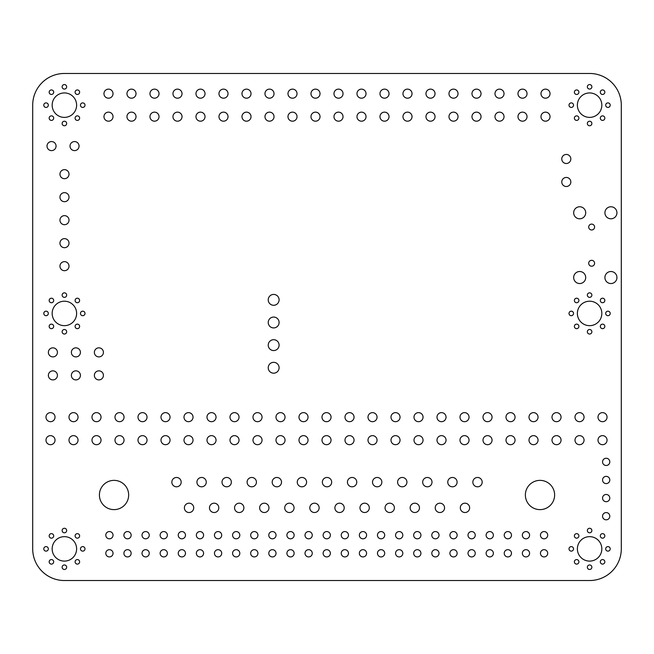 <?xml version="1.0" encoding="UTF-8"?>
<svg xmlns="http://www.w3.org/2000/svg" width="654" height="654" viewBox="0 0 654 654"><rect width="100%" height="100%" fill="white"/><g stroke="black" fill="none" stroke-linecap="round" stroke-linejoin="round"><path stroke-width="0.98" d="M621.3 105.163L621.3 548.837A31.694 31.694 0 0 1 589.606 580.531L64.394 580.531A31.694 31.694 0 0 1 32.7 548.837L32.7 105.163A31.694 31.694 0 0 1 64.394 73.469L589.606 73.469A31.694 31.694 0 0 1 621.3 105.163M604.836 561.843A2.264 2.264 0 0 0 601.443 559.881A2.264 2.264 0 0 0 601.443 563.805A2.264 2.264 0 0 0 604.836 561.843M591.87 567.214A2.264 2.264 0 0 0 588.477 565.252A2.264 2.264 0 0 0 588.477 569.176A2.264 2.264 0 0 0 591.87 567.214M610.207 548.878A2.264 2.264 0 0 0 606.814 546.916A2.264 2.264 0 0 0 606.814 550.832A2.264 2.264 0 0 0 610.207 548.878M601.827 548.878A12.222 12.222 0 0 0 583.491 538.291A12.222 12.222 0 0 0 583.491 559.464A12.222 12.222 0 0 0 601.827 548.878M578.904 561.843A2.264 2.264 0 0 0 575.512 559.881A2.264 2.264 0 0 0 575.512 563.805A2.264 2.264 0 0 0 578.904 561.843M573.533 548.878A2.264 2.264 0 0 0 570.141 546.916A2.264 2.264 0 0 0 570.141 550.832A2.264 2.264 0 0 0 573.533 548.878M604.836 535.912A2.264 2.264 0 0 0 601.443 533.95A2.264 2.264 0 0 0 601.443 537.866A2.264 2.264 0 0 0 604.836 535.912M591.87 530.541A2.264 2.264 0 0 0 588.477 528.579A2.264 2.264 0 0 0 588.477 532.495A2.264 2.264 0 0 0 591.87 530.541M609.798 516.202A3.622 3.622 0 0 0 604.37 513.063A3.622 3.622 0 0 0 604.37 519.341A3.622 3.622 0 0 0 609.798 516.202M578.904 535.912A2.264 2.264 0 0 0 575.512 533.95A2.264 2.264 0 0 0 575.512 537.866A2.264 2.264 0 0 0 578.904 535.912M547.7 553.292A3.622 3.622 0 0 0 542.264 550.161A3.622 3.622 0 0 0 542.264 556.431A3.622 3.622 0 0 0 547.7 553.292M529.585 553.292A3.622 3.622 0 0 0 524.156 550.161A3.622 3.622 0 0 0 524.156 556.431A3.622 3.622 0 0 0 529.585 553.292M511.477 553.292A3.622 3.622 0 0 0 506.041 550.161A3.622 3.622 0 0 0 506.041 556.431A3.622 3.622 0 0 0 511.477 553.292M493.369 553.292A3.622 3.622 0 0 0 487.933 550.161A3.622 3.622 0 0 0 487.933 556.431A3.622 3.622 0 0 0 493.369 553.292M547.7 535.185A3.622 3.622 0 0 0 542.264 532.045A3.622 3.622 0 0 0 542.264 538.324A3.622 3.622 0 0 0 547.7 535.185M529.585 535.185A3.622 3.622 0 0 0 524.156 532.045A3.622 3.622 0 0 0 524.156 538.324A3.622 3.622 0 0 0 529.585 535.185M511.477 535.185A3.622 3.622 0 0 0 506.041 532.045A3.622 3.622 0 0 0 506.041 538.324A3.622 3.622 0 0 0 511.477 535.185M493.369 535.185A3.622 3.622 0 0 0 487.933 532.045A3.622 3.622 0 0 0 487.933 538.324A3.622 3.622 0 0 0 493.369 535.185M609.798 498.095A3.622 3.622 0 0 0 604.37 494.955A3.622 3.622 0 0 0 604.37 501.226A3.622 3.622 0 0 0 609.798 498.095M609.798 479.979A3.622 3.622 0 0 0 604.37 476.848A3.622 3.622 0 0 0 604.37 483.118A3.622 3.622 0 0 0 609.798 479.979M609.798 461.871A3.622 3.622 0 0 0 604.37 458.732A3.622 3.622 0 0 0 604.37 465.01A3.622 3.622 0 0 0 609.798 461.871M554.625 494.996A14.625 14.625 0 0 0 532.683 482.333A14.625 14.625 0 0 0 532.683 507.659A14.625 14.625 0 0 0 554.625 494.996M482.178 482.137A4.66 4.66 0 0 0 475.18 478.099A4.66 4.66 0 0 0 475.18 486.175A4.66 4.66 0 0 0 482.178 482.137M475.254 553.292A3.622 3.622 0 0 0 469.825 550.161A3.622 3.622 0 0 0 469.825 556.431A3.622 3.622 0 0 0 475.254 553.292M457.146 553.292A3.622 3.622 0 0 0 451.71 550.161A3.622 3.622 0 0 0 451.71 556.431A3.622 3.622 0 0 0 457.146 553.292M439.03 553.292A3.622 3.622 0 0 0 433.602 550.161A3.622 3.622 0 0 0 433.602 556.431A3.622 3.622 0 0 0 439.03 553.292M420.923 553.292A3.622 3.622 0 0 0 415.486 550.161A3.622 3.622 0 0 0 415.486 556.431A3.622 3.622 0 0 0 420.923 553.292M475.254 535.185A3.622 3.622 0 0 0 469.825 532.045A3.622 3.622 0 0 0 469.825 538.324A3.622 3.622 0 0 0 475.254 535.185M457.146 535.185A3.622 3.622 0 0 0 451.71 532.045A3.622 3.622 0 0 0 451.71 538.324A3.622 3.622 0 0 0 457.146 535.185M439.03 535.185A3.622 3.622 0 0 0 433.602 532.045A3.622 3.622 0 0 0 433.602 538.324A3.622 3.622 0 0 0 439.03 535.185M420.923 535.185A3.622 3.622 0 0 0 415.486 532.045A3.622 3.622 0 0 0 415.486 538.324A3.622 3.622 0 0 0 420.923 535.185M402.815 553.292A3.622 3.622 0 0 0 397.379 550.161A3.622 3.622 0 0 0 397.379 556.431A3.622 3.622 0 0 0 402.815 553.292M384.699 553.292A3.622 3.622 0 0 0 379.271 550.161A3.622 3.622 0 0 0 379.271 556.431A3.622 3.622 0 0 0 384.699 553.292M366.592 553.292A3.622 3.622 0 0 0 361.155 550.161A3.622 3.622 0 0 0 361.155 556.431A3.622 3.622 0 0 0 366.592 553.292M348.476 553.292A3.622 3.622 0 0 0 343.048 550.161A3.622 3.622 0 0 0 343.048 556.431A3.622 3.622 0 0 0 348.476 553.292M402.815 535.185A3.622 3.622 0 0 0 397.379 532.045A3.622 3.622 0 0 0 397.379 538.324A3.622 3.622 0 0 0 402.815 535.185M384.699 535.185A3.622 3.622 0 0 0 379.271 532.045A3.622 3.622 0 0 0 379.271 538.324A3.622 3.622 0 0 0 384.699 535.185M366.592 535.185A3.622 3.622 0 0 0 361.155 532.045A3.622 3.622 0 0 0 361.155 538.324A3.622 3.622 0 0 0 366.592 535.185M348.476 535.185A3.622 3.622 0 0 0 343.048 532.045A3.622 3.622 0 0 0 343.048 538.324A3.622 3.622 0 0 0 348.476 535.185M469.637 507.856A4.66 4.66 0 0 0 462.64 503.817A4.66 4.66 0 0 0 462.64 511.894A4.66 4.66 0 0 0 469.637 507.856M444.556 507.856A4.66 4.66 0 0 0 437.559 503.817A4.66 4.66 0 0 0 437.559 511.894A4.66 4.66 0 0 0 444.556 507.856M457.097 482.137A4.66 4.66 0 0 0 450.099 478.099A4.66 4.66 0 0 0 450.099 486.175A4.66 4.66 0 0 0 457.097 482.137M419.467 507.856A4.66 4.66 0 0 0 412.478 503.817A4.66 4.66 0 0 0 412.478 511.894A4.66 4.66 0 0 0 419.467 507.856M432.008 482.137A4.66 4.66 0 0 0 425.018 478.099A4.66 4.66 0 0 0 425.018 486.175A4.66 4.66 0 0 0 432.008 482.137M406.927 482.137A4.66 4.66 0 0 0 399.929 478.099A4.66 4.66 0 0 0 399.929 486.175A4.66 4.66 0 0 0 406.927 482.137M394.387 507.856A4.66 4.66 0 0 0 387.389 503.817A4.66 4.66 0 0 0 387.389 511.894A4.66 4.66 0 0 0 394.387 507.856M381.846 482.137A4.66 4.66 0 0 0 374.848 478.099A4.66 4.66 0 0 0 374.848 486.175A4.66 4.66 0 0 0 381.846 482.137M369.306 507.856A4.66 4.66 0 0 0 362.308 503.817A4.66 4.66 0 0 0 362.308 511.894A4.66 4.66 0 0 0 369.306 507.856M344.217 507.856A4.66 4.66 0 0 0 337.227 503.817A4.66 4.66 0 0 0 337.227 511.894A4.66 4.66 0 0 0 344.217 507.856M356.765 482.137A4.66 4.66 0 0 0 349.767 478.099A4.66 4.66 0 0 0 349.767 486.175A4.66 4.66 0 0 0 356.765 482.137M607.051 440.158A4.529 4.529 0 0 0 600.258 436.243A4.529 4.529 0 0 0 600.258 444.082A4.529 4.529 0 0 0 607.051 440.158M584.055 440.158A4.529 4.529 0 0 0 577.261 436.243A4.529 4.529 0 0 0 577.261 444.082A4.529 4.529 0 0 0 584.055 440.158M561.05 440.158A4.529 4.529 0 0 0 554.257 436.243A4.529 4.529 0 0 0 554.257 444.082A4.529 4.529 0 0 0 561.05 440.158M607.051 417.162A4.529 4.529 0 0 0 600.258 413.238A4.529 4.529 0 0 0 600.258 421.078A4.529 4.529 0 0 0 607.051 417.162M584.055 417.162A4.529 4.529 0 0 0 577.261 413.238A4.529 4.529 0 0 0 577.261 421.078A4.529 4.529 0 0 0 584.055 417.162M561.05 417.162A4.529 4.529 0 0 0 554.257 413.238A4.529 4.529 0 0 0 554.257 421.078A4.529 4.529 0 0 0 561.05 417.162M538.046 440.158A4.529 4.529 0 0 0 531.261 436.243A4.529 4.529 0 0 0 531.261 444.082A4.529 4.529 0 0 0 538.046 440.158M515.05 440.158A4.529 4.529 0 0 0 508.256 436.243A4.529 4.529 0 0 0 508.256 444.082A4.529 4.529 0 0 0 515.05 440.158M492.045 440.158A4.529 4.529 0 0 0 485.26 436.243A4.529 4.529 0 0 0 485.26 444.082A4.529 4.529 0 0 0 492.045 440.158M538.046 417.162A4.529 4.529 0 0 0 531.261 413.238A4.529 4.529 0 0 0 531.261 421.078A4.529 4.529 0 0 0 538.046 417.162M515.05 417.162A4.529 4.529 0 0 0 508.256 413.238A4.529 4.529 0 0 0 508.256 421.078A4.529 4.529 0 0 0 515.05 417.162M492.045 417.162A4.529 4.529 0 0 0 485.26 413.238A4.529 4.529 0 0 0 485.26 421.078A4.529 4.529 0 0 0 492.045 417.162M591.87 331.774A2.264 2.264 0 0 0 588.477 329.812A2.264 2.264 0 0 0 588.477 333.736A2.264 2.264 0 0 0 591.87 331.774M469.049 440.158A4.529 4.529 0 0 0 462.255 436.243A4.529 4.529 0 0 0 462.255 444.082A4.529 4.529 0 0 0 469.049 440.158M446.044 440.158A4.529 4.529 0 0 0 439.259 436.243A4.529 4.529 0 0 0 439.259 444.082A4.529 4.529 0 0 0 446.044 440.158M423.048 440.158A4.529 4.529 0 0 0 416.255 436.243A4.529 4.529 0 0 0 416.255 444.082A4.529 4.529 0 0 0 423.048 440.158M469.049 417.162A4.529 4.529 0 0 0 462.255 413.238A4.529 4.529 0 0 0 462.255 421.078A4.529 4.529 0 0 0 469.049 417.162M446.044 417.162A4.529 4.529 0 0 0 439.259 413.238A4.529 4.529 0 0 0 439.259 421.078A4.529 4.529 0 0 0 446.044 417.162M423.048 417.162A4.529 4.529 0 0 0 416.255 413.238A4.529 4.529 0 0 0 416.255 421.078A4.529 4.529 0 0 0 423.048 417.162M400.044 440.158A4.529 4.529 0 0 0 393.25 436.243A4.529 4.529 0 0 0 393.25 444.082A4.529 4.529 0 0 0 400.044 440.158M377.047 440.158A4.529 4.529 0 0 0 370.254 436.243A4.529 4.529 0 0 0 370.254 444.082A4.529 4.529 0 0 0 377.047 440.158M354.043 440.158A4.529 4.529 0 0 0 347.249 436.243A4.529 4.529 0 0 0 347.249 444.082A4.529 4.529 0 0 0 354.043 440.158M400.044 417.162A4.529 4.529 0 0 0 393.25 413.238A4.529 4.529 0 0 0 393.25 421.078A4.529 4.529 0 0 0 400.044 417.162M377.047 417.162A4.529 4.529 0 0 0 370.254 413.238A4.529 4.529 0 0 0 370.254 421.078A4.529 4.529 0 0 0 377.047 417.162M354.043 417.162A4.529 4.529 0 0 0 347.249 413.238A4.529 4.529 0 0 0 347.249 421.078A4.529 4.529 0 0 0 354.043 417.162M330.368 553.292A3.622 3.622 0 0 0 324.932 550.161A3.622 3.622 0 0 0 324.932 556.431A3.622 3.622 0 0 0 330.368 553.292M312.26 553.292A3.622 3.622 0 0 0 306.824 550.161A3.622 3.622 0 0 0 306.824 556.431A3.622 3.622 0 0 0 312.26 553.292M294.145 553.292A3.622 3.622 0 0 0 288.716 550.161A3.622 3.622 0 0 0 288.716 556.431A3.622 3.622 0 0 0 294.145 553.292M276.037 553.292A3.622 3.622 0 0 0 270.601 550.161A3.622 3.622 0 0 0 270.601 556.431A3.622 3.622 0 0 0 276.037 553.292M330.368 535.185A3.622 3.622 0 0 0 324.932 532.045A3.622 3.622 0 0 0 324.932 538.324A3.622 3.622 0 0 0 330.368 535.185M312.26 535.185A3.622 3.622 0 0 0 306.824 532.045A3.622 3.622 0 0 0 306.824 538.324A3.622 3.622 0 0 0 312.26 535.185M294.145 535.185A3.622 3.622 0 0 0 288.716 532.045A3.622 3.622 0 0 0 288.716 538.324A3.622 3.622 0 0 0 294.145 535.185M276.037 535.185A3.622 3.622 0 0 0 270.601 532.045A3.622 3.622 0 0 0 270.601 538.324A3.622 3.622 0 0 0 276.037 535.185M257.929 553.292A3.622 3.622 0 0 0 252.493 550.161A3.622 3.622 0 0 0 252.493 556.431A3.622 3.622 0 0 0 257.929 553.292M239.814 553.292A3.622 3.622 0 0 0 234.385 550.161A3.622 3.622 0 0 0 234.385 556.431A3.622 3.622 0 0 0 239.814 553.292M221.706 553.292A3.622 3.622 0 0 0 216.27 550.161A3.622 3.622 0 0 0 216.27 556.431A3.622 3.622 0 0 0 221.706 553.292M203.59 553.292A3.622 3.622 0 0 0 198.162 550.161A3.622 3.622 0 0 0 198.162 556.431A3.622 3.622 0 0 0 203.59 553.292M257.929 535.185A3.622 3.622 0 0 0 252.493 532.045A3.622 3.622 0 0 0 252.493 538.324A3.622 3.622 0 0 0 257.929 535.185M239.814 535.185A3.622 3.622 0 0 0 234.385 532.045A3.622 3.622 0 0 0 234.385 538.324A3.622 3.622 0 0 0 239.814 535.185M221.706 535.185A3.622 3.622 0 0 0 216.27 532.045A3.622 3.622 0 0 0 216.27 538.324A3.622 3.622 0 0 0 221.706 535.185M203.59 535.185A3.622 3.622 0 0 0 198.162 532.045A3.622 3.622 0 0 0 198.162 538.324A3.622 3.622 0 0 0 203.59 535.185M319.136 507.856A4.66 4.66 0 0 0 312.138 503.817A4.66 4.66 0 0 0 312.138 511.894A4.66 4.66 0 0 0 319.136 507.856M331.676 482.137A4.66 4.66 0 0 0 324.686 478.099A4.66 4.66 0 0 0 324.686 486.175A4.66 4.66 0 0 0 331.676 482.137M306.595 482.137A4.66 4.66 0 0 0 299.597 478.099A4.66 4.66 0 0 0 299.597 486.175A4.66 4.66 0 0 0 306.595 482.137M294.055 507.856A4.66 4.66 0 0 0 287.057 503.817A4.66 4.66 0 0 0 287.057 511.894A4.66 4.66 0 0 0 294.055 507.856M268.966 507.856A4.66 4.66 0 0 0 261.976 503.817A4.66 4.66 0 0 0 261.976 511.894A4.66 4.66 0 0 0 268.966 507.856M281.514 482.137A4.66 4.66 0 0 0 274.517 478.099A4.66 4.66 0 0 0 274.517 486.175A4.66 4.66 0 0 0 281.514 482.137M243.885 507.856A4.66 4.66 0 0 0 236.887 503.817A4.66 4.66 0 0 0 236.887 511.894A4.66 4.66 0 0 0 243.885 507.856M256.425 482.137A4.66 4.66 0 0 0 249.436 478.099A4.66 4.66 0 0 0 249.436 486.175A4.66 4.66 0 0 0 256.425 482.137M231.344 482.137A4.66 4.66 0 0 0 224.347 478.099A4.66 4.66 0 0 0 224.347 486.175A4.66 4.66 0 0 0 231.344 482.137M218.804 507.856A4.66 4.66 0 0 0 211.806 503.817A4.66 4.66 0 0 0 211.806 511.894A4.66 4.66 0 0 0 218.804 507.856M193.723 507.856A4.66 4.66 0 0 0 186.725 503.817A4.66 4.66 0 0 0 186.725 511.894A4.66 4.66 0 0 0 193.723 507.856M206.263 482.137A4.66 4.66 0 0 0 199.266 478.099A4.66 4.66 0 0 0 199.266 486.175A4.66 4.66 0 0 0 206.263 482.137M185.483 553.292A3.622 3.622 0 0 0 180.046 550.161A3.622 3.622 0 0 0 180.046 556.431A3.622 3.622 0 0 0 185.483 553.292M167.375 553.292A3.622 3.622 0 0 0 161.939 550.161A3.622 3.622 0 0 0 161.939 556.431A3.622 3.622 0 0 0 167.375 553.292M149.259 553.292A3.622 3.622 0 0 0 143.831 550.161A3.622 3.622 0 0 0 143.831 556.431A3.622 3.622 0 0 0 149.259 553.292M131.152 553.292A3.622 3.622 0 0 0 125.715 550.161A3.622 3.622 0 0 0 125.715 556.431A3.622 3.622 0 0 0 131.152 553.292M185.483 535.185A3.622 3.622 0 0 0 180.046 532.045A3.622 3.622 0 0 0 180.046 538.324A3.622 3.622 0 0 0 185.483 535.185M167.375 535.185A3.622 3.622 0 0 0 161.939 532.045A3.622 3.622 0 0 0 161.939 538.324A3.622 3.622 0 0 0 167.375 535.185M149.259 535.185A3.622 3.622 0 0 0 143.831 532.045A3.622 3.622 0 0 0 143.831 538.324A3.622 3.622 0 0 0 149.259 535.185M131.152 535.185A3.622 3.622 0 0 0 125.715 532.045A3.622 3.622 0 0 0 125.715 538.324A3.622 3.622 0 0 0 131.152 535.185M113.036 553.292A3.622 3.622 0 0 0 107.608 550.161A3.622 3.622 0 0 0 107.608 556.431A3.622 3.622 0 0 0 113.036 553.292M84.995 548.878A2.264 2.264 0 0 0 81.603 546.916A2.264 2.264 0 0 0 81.603 550.832A2.264 2.264 0 0 0 84.995 548.878M66.659 567.214A2.264 2.264 0 0 0 63.258 565.252A2.264 2.264 0 0 0 63.258 569.176A2.264 2.264 0 0 0 66.659 567.214M79.625 561.843A2.264 2.264 0 0 0 76.232 559.881A2.264 2.264 0 0 0 76.232 563.805A2.264 2.264 0 0 0 79.625 561.843M53.693 561.843A2.264 2.264 0 0 0 50.293 559.881A2.264 2.264 0 0 0 50.293 563.805A2.264 2.264 0 0 0 53.693 561.843M76.616 548.878A12.222 12.222 0 0 0 58.28 538.291A12.222 12.222 0 0 0 58.28 559.464A12.222 12.222 0 0 0 76.616 548.878M48.322 548.878A2.264 2.264 0 0 0 44.922 546.916A2.264 2.264 0 0 0 44.922 550.832A2.264 2.264 0 0 0 48.322 548.878M113.036 535.185A3.622 3.622 0 0 0 107.608 532.045A3.622 3.622 0 0 0 107.608 538.324A3.622 3.622 0 0 0 113.036 535.185M79.625 535.912A2.264 2.264 0 0 0 76.232 533.95A2.264 2.264 0 0 0 76.232 537.866A2.264 2.264 0 0 0 79.625 535.912M66.659 530.541A2.264 2.264 0 0 0 63.258 528.579A2.264 2.264 0 0 0 63.258 532.495A2.264 2.264 0 0 0 66.659 530.541M53.693 535.912A2.264 2.264 0 0 0 50.293 533.95A2.264 2.264 0 0 0 50.293 537.866A2.264 2.264 0 0 0 53.693 535.912M181.174 482.137A4.66 4.66 0 0 0 174.185 478.099A4.66 4.66 0 0 0 174.185 486.175A4.66 4.66 0 0 0 181.174 482.137M128.658 494.996A14.625 14.625 0 0 0 106.716 482.333A14.625 14.625 0 0 0 106.716 507.659A14.625 14.625 0 0 0 128.658 494.996M331.047 440.158A4.529 4.529 0 0 0 324.253 436.243A4.529 4.529 0 0 0 324.253 444.082A4.529 4.529 0 0 0 331.047 440.158M308.042 440.158A4.529 4.529 0 0 0 301.249 436.243A4.529 4.529 0 0 0 301.249 444.082A4.529 4.529 0 0 0 308.042 440.158M285.046 440.158A4.529 4.529 0 0 0 278.252 436.243A4.529 4.529 0 0 0 278.252 444.082A4.529 4.529 0 0 0 285.046 440.158M331.047 417.162A4.529 4.529 0 0 0 324.253 413.238A4.529 4.529 0 0 0 324.253 421.078A4.529 4.529 0 0 0 331.047 417.162M308.042 417.162A4.529 4.529 0 0 0 301.249 413.238A4.529 4.529 0 0 0 301.249 421.078A4.529 4.529 0 0 0 308.042 417.162M285.046 417.162A4.529 4.529 0 0 0 278.252 413.238A4.529 4.529 0 0 0 278.252 421.078A4.529 4.529 0 0 0 285.046 417.162M262.041 440.158A4.529 4.529 0 0 0 255.248 436.243A4.529 4.529 0 0 0 255.248 444.082A4.529 4.529 0 0 0 262.041 440.158M239.037 440.158A4.529 4.529 0 0 0 232.252 436.243A4.529 4.529 0 0 0 232.252 444.082A4.529 4.529 0 0 0 239.037 440.158M216.041 440.158A4.529 4.529 0 0 0 209.247 436.243A4.529 4.529 0 0 0 209.247 444.082A4.529 4.529 0 0 0 216.041 440.158M193.036 440.158A4.529 4.529 0 0 0 186.251 436.243A4.529 4.529 0 0 0 186.251 444.082A4.529 4.529 0 0 0 193.036 440.158M262.041 417.162A4.529 4.529 0 0 0 255.248 413.238A4.529 4.529 0 0 0 255.248 421.078A4.529 4.529 0 0 0 262.041 417.162M239.037 417.162A4.529 4.529 0 0 0 232.252 413.238A4.529 4.529 0 0 0 232.252 421.078A4.529 4.529 0 0 0 239.037 417.162M216.041 417.162A4.529 4.529 0 0 0 209.247 413.238A4.529 4.529 0 0 0 209.247 421.078A4.529 4.529 0 0 0 216.041 417.162M193.036 417.162A4.529 4.529 0 0 0 186.251 413.238A4.529 4.529 0 0 0 186.251 421.078A4.529 4.529 0 0 0 193.036 417.162M279.094 367.769A5.436 5.436 0 0 0 270.944 363.06A5.436 5.436 0 0 0 270.944 372.469A5.436 5.436 0 0 0 279.094 367.769M279.094 345.132A5.436 5.436 0 0 0 270.944 340.423A5.436 5.436 0 0 0 270.944 349.833A5.436 5.436 0 0 0 279.094 345.132M170.04 440.158A4.529 4.529 0 0 0 163.247 436.243A4.529 4.529 0 0 0 163.247 444.082A4.529 4.529 0 0 0 170.04 440.158M147.036 440.158A4.529 4.529 0 0 0 140.25 436.243A4.529 4.529 0 0 0 140.25 444.082A4.529 4.529 0 0 0 147.036 440.158M124.039 440.158A4.529 4.529 0 0 0 117.246 436.243A4.529 4.529 0 0 0 117.246 444.082A4.529 4.529 0 0 0 124.039 440.158M170.04 417.162A4.529 4.529 0 0 0 163.247 413.238A4.529 4.529 0 0 0 163.247 421.078A4.529 4.529 0 0 0 170.04 417.162M147.036 417.162A4.529 4.529 0 0 0 140.25 413.238A4.529 4.529 0 0 0 140.25 421.078A4.529 4.529 0 0 0 147.036 417.162M124.039 417.162A4.529 4.529 0 0 0 117.246 413.238A4.529 4.529 0 0 0 117.246 421.078A4.529 4.529 0 0 0 124.039 417.162M101.035 440.158A4.529 4.529 0 0 0 94.241 436.243A4.529 4.529 0 0 0 94.241 444.082A4.529 4.529 0 0 0 101.035 440.158M78.039 440.158A4.529 4.529 0 0 0 71.245 436.243A4.529 4.529 0 0 0 71.245 444.082A4.529 4.529 0 0 0 78.039 440.158M55.034 440.158A4.529 4.529 0 0 0 48.241 436.243A4.529 4.529 0 0 0 48.241 444.082A4.529 4.529 0 0 0 55.034 440.158M101.035 417.162A4.529 4.529 0 0 0 94.241 413.238A4.529 4.529 0 0 0 94.241 421.078A4.529 4.529 0 0 0 101.035 417.162M78.039 417.162A4.529 4.529 0 0 0 71.245 413.238A4.529 4.529 0 0 0 71.245 421.078A4.529 4.529 0 0 0 78.039 417.162M55.034 417.162A4.529 4.529 0 0 0 48.241 413.238A4.529 4.529 0 0 0 48.241 421.078A4.529 4.529 0 0 0 55.034 417.162M103.422 375.371A4.529 4.529 0 0 0 96.629 371.456A4.529 4.529 0 0 0 96.629 379.295A4.529 4.529 0 0 0 103.422 375.371M80.426 375.371A4.529 4.529 0 0 0 73.632 371.456A4.529 4.529 0 0 0 73.632 379.295A4.529 4.529 0 0 0 80.426 375.371M57.421 375.371A4.529 4.529 0 0 0 50.628 371.456A4.529 4.529 0 0 0 50.628 379.295A4.529 4.529 0 0 0 57.421 375.371M103.422 352.375A4.529 4.529 0 0 0 96.629 348.451A4.529 4.529 0 0 0 96.629 356.291A4.529 4.529 0 0 0 103.422 352.375M80.426 352.375A4.529 4.529 0 0 0 73.632 348.451A4.529 4.529 0 0 0 73.632 356.291A4.529 4.529 0 0 0 80.426 352.375M57.421 352.375A4.529 4.529 0 0 0 50.628 348.451A4.529 4.529 0 0 0 50.628 356.291A4.529 4.529 0 0 0 57.421 352.375M66.659 331.774A2.264 2.264 0 0 0 63.258 329.812A2.264 2.264 0 0 0 63.258 333.736A2.264 2.264 0 0 0 66.659 331.774M604.836 326.403A2.264 2.264 0 0 0 601.443 324.441A2.264 2.264 0 0 0 601.443 328.365A2.264 2.264 0 0 0 604.836 326.403M610.207 313.438A2.264 2.264 0 0 0 606.814 311.476A2.264 2.264 0 0 0 606.814 315.392A2.264 2.264 0 0 0 610.207 313.438M601.827 313.438A12.222 12.222 0 0 0 583.491 302.851A12.222 12.222 0 0 0 583.491 324.024A12.222 12.222 0 0 0 601.827 313.438M604.836 300.472A2.264 2.264 0 0 0 601.443 298.51A2.264 2.264 0 0 0 601.443 302.426A2.264 2.264 0 0 0 604.836 300.472M578.904 326.403A2.264 2.264 0 0 0 575.512 324.441A2.264 2.264 0 0 0 575.512 328.365A2.264 2.264 0 0 0 578.904 326.403M573.533 313.438A2.264 2.264 0 0 0 570.141 311.476A2.264 2.264 0 0 0 570.141 315.392A2.264 2.264 0 0 0 573.533 313.438M578.904 300.472A2.264 2.264 0 0 0 575.512 298.51A2.264 2.264 0 0 0 575.512 302.426A2.264 2.264 0 0 0 578.904 300.472M591.87 295.101A2.264 2.264 0 0 0 588.477 293.139A2.264 2.264 0 0 0 588.477 297.055A2.264 2.264 0 0 0 591.87 295.101M616.943 277.533A6.017 6.017 0 0 0 607.926 272.317A6.017 6.017 0 0 0 607.926 282.741A6.017 6.017 0 0 0 616.943 277.533M585.706 277.533A6.017 6.017 0 0 0 576.681 272.317A6.017 6.017 0 0 0 576.681 282.741A6.017 6.017 0 0 0 585.706 277.533M594.584 263.268A2.943 2.943 0 0 0 590.17 260.717A2.943 2.943 0 0 0 590.17 265.818A2.943 2.943 0 0 0 594.584 263.268M594.584 227.044A2.943 2.943 0 0 0 590.17 224.502A2.943 2.943 0 0 0 590.17 229.595A2.943 2.943 0 0 0 594.584 227.044M616.943 212.787A6.017 6.017 0 0 0 607.926 207.571A6.017 6.017 0 0 0 607.926 217.995A6.017 6.017 0 0 0 616.943 212.787M585.706 212.787A6.017 6.017 0 0 0 576.681 207.571A6.017 6.017 0 0 0 576.681 217.995A6.017 6.017 0 0 0 585.706 212.787M570.828 181.975A4.529 4.529 0 0 0 564.034 178.06A4.529 4.529 0 0 0 564.034 185.9A4.529 4.529 0 0 0 570.828 181.975M570.828 158.979A4.529 4.529 0 0 0 564.034 155.055A4.529 4.529 0 0 0 564.034 162.895A4.529 4.529 0 0 0 570.828 158.979M604.836 118.129A2.264 2.264 0 0 0 601.443 116.167A2.264 2.264 0 0 0 601.443 120.091A2.264 2.264 0 0 0 604.836 118.129M591.87 123.5A2.264 2.264 0 0 0 588.477 121.538A2.264 2.264 0 0 0 588.477 125.462A2.264 2.264 0 0 0 591.87 123.5M578.904 118.129A2.264 2.264 0 0 0 575.512 116.167A2.264 2.264 0 0 0 575.512 120.091A2.264 2.264 0 0 0 578.904 118.129M550.03 116.665A4.529 4.529 0 0 0 543.245 112.741A4.529 4.529 0 0 0 543.245 120.581A4.529 4.529 0 0 0 550.03 116.665M610.207 105.163A2.264 2.264 0 0 0 606.814 103.201A2.264 2.264 0 0 0 606.814 107.125A2.264 2.264 0 0 0 610.207 105.163M601.827 105.163A12.222 12.222 0 0 0 583.491 94.577A12.222 12.222 0 0 0 583.491 115.75A12.222 12.222 0 0 0 601.827 105.163M604.836 92.198A2.264 2.264 0 0 0 601.443 90.236A2.264 2.264 0 0 0 601.443 94.151A2.264 2.264 0 0 0 604.836 92.198M591.87 86.827A2.264 2.264 0 0 0 588.477 84.865A2.264 2.264 0 0 0 588.477 88.78A2.264 2.264 0 0 0 591.87 86.827M573.533 105.163A2.264 2.264 0 0 0 570.141 103.201A2.264 2.264 0 0 0 570.141 107.125A2.264 2.264 0 0 0 573.533 105.163M578.904 92.198A2.264 2.264 0 0 0 575.512 90.236A2.264 2.264 0 0 0 575.512 94.151A2.264 2.264 0 0 0 578.904 92.198M550.03 93.661A4.529 4.529 0 0 0 543.245 89.737A4.529 4.529 0 0 0 543.245 97.585A4.529 4.529 0 0 0 550.03 93.661M527.034 116.665A4.529 4.529 0 0 0 520.241 112.741A4.529 4.529 0 0 0 520.241 120.581A4.529 4.529 0 0 0 527.034 116.665M504.03 116.665A4.529 4.529 0 0 0 497.244 112.741A4.529 4.529 0 0 0 497.244 120.581A4.529 4.529 0 0 0 504.03 116.665M481.033 116.665A4.529 4.529 0 0 0 474.24 112.741A4.529 4.529 0 0 0 474.24 120.581A4.529 4.529 0 0 0 481.033 116.665M527.034 93.661A4.529 4.529 0 0 0 520.241 89.737A4.529 4.529 0 0 0 520.241 97.585A4.529 4.529 0 0 0 527.034 93.661M504.03 93.661A4.529 4.529 0 0 0 497.244 89.737A4.529 4.529 0 0 0 497.244 97.585A4.529 4.529 0 0 0 504.03 93.661M481.033 93.661A4.529 4.529 0 0 0 474.24 89.737A4.529 4.529 0 0 0 474.24 97.585A4.529 4.529 0 0 0 481.033 93.661M458.029 116.665A4.529 4.529 0 0 0 451.244 112.741A4.529 4.529 0 0 0 451.244 120.581A4.529 4.529 0 0 0 458.029 116.665M435.033 116.665A4.529 4.529 0 0 0 428.239 112.741A4.529 4.529 0 0 0 428.239 120.581A4.529 4.529 0 0 0 435.033 116.665M412.028 116.665A4.529 4.529 0 0 0 405.235 112.741A4.529 4.529 0 0 0 405.235 120.581A4.529 4.529 0 0 0 412.028 116.665M458.029 93.661A4.529 4.529 0 0 0 451.244 89.737A4.529 4.529 0 0 0 451.244 97.585A4.529 4.529 0 0 0 458.029 93.661M435.033 93.661A4.529 4.529 0 0 0 428.239 89.737A4.529 4.529 0 0 0 428.239 97.585A4.529 4.529 0 0 0 435.033 93.661M412.028 93.661A4.529 4.529 0 0 0 405.235 89.737A4.529 4.529 0 0 0 405.235 97.585A4.529 4.529 0 0 0 412.028 93.661M389.032 116.665A4.529 4.529 0 0 0 382.238 112.741A4.529 4.529 0 0 0 382.238 120.581A4.529 4.529 0 0 0 389.032 116.665M366.027 116.665A4.529 4.529 0 0 0 359.234 112.741A4.529 4.529 0 0 0 359.234 120.581A4.529 4.529 0 0 0 366.027 116.665M343.031 116.665A4.529 4.529 0 0 0 336.238 112.741A4.529 4.529 0 0 0 336.238 120.581A4.529 4.529 0 0 0 343.031 116.665M389.032 93.661A4.529 4.529 0 0 0 382.238 89.737A4.529 4.529 0 0 0 382.238 97.585A4.529 4.529 0 0 0 389.032 93.661M366.027 93.661A4.529 4.529 0 0 0 359.234 89.737A4.529 4.529 0 0 0 359.234 97.585A4.529 4.529 0 0 0 366.027 93.661M343.031 93.661A4.529 4.529 0 0 0 336.238 89.737A4.529 4.529 0 0 0 336.238 97.585A4.529 4.529 0 0 0 343.031 93.661M279.094 322.487A5.436 5.436 0 0 0 270.944 317.787A5.436 5.436 0 0 0 270.944 327.196A5.436 5.436 0 0 0 279.094 322.487M279.094 299.851A5.436 5.436 0 0 0 270.944 295.15A5.436 5.436 0 0 0 270.944 304.56A5.436 5.436 0 0 0 279.094 299.851M84.995 313.438A2.264 2.264 0 0 0 81.603 311.476A2.264 2.264 0 0 0 81.603 315.392A2.264 2.264 0 0 0 84.995 313.438M79.625 326.403A2.264 2.264 0 0 0 76.232 324.441A2.264 2.264 0 0 0 76.232 328.365A2.264 2.264 0 0 0 79.625 326.403M76.616 313.438A12.222 12.222 0 0 0 58.28 302.851A12.222 12.222 0 0 0 58.28 324.024A12.222 12.222 0 0 0 76.616 313.438M53.693 326.403A2.264 2.264 0 0 0 50.293 324.441A2.264 2.264 0 0 0 50.293 328.365A2.264 2.264 0 0 0 53.693 326.403M48.322 313.438A2.264 2.264 0 0 0 44.922 311.476A2.264 2.264 0 0 0 44.922 315.392A2.264 2.264 0 0 0 48.322 313.438M79.625 300.472A2.264 2.264 0 0 0 76.232 298.51A2.264 2.264 0 0 0 76.232 302.426A2.264 2.264 0 0 0 79.625 300.472M53.693 300.472A2.264 2.264 0 0 0 50.293 298.51A2.264 2.264 0 0 0 50.293 302.426A2.264 2.264 0 0 0 53.693 300.472M66.659 295.101A2.264 2.264 0 0 0 63.258 293.139A2.264 2.264 0 0 0 63.258 297.055A2.264 2.264 0 0 0 66.659 295.101M69.013 266.17A4.529 4.529 0 0 0 62.22 262.246A4.529 4.529 0 0 0 62.22 270.086A4.529 4.529 0 0 0 69.013 266.17M69.013 243.165A4.529 4.529 0 0 0 62.22 239.241A4.529 4.529 0 0 0 62.22 247.089A4.529 4.529 0 0 0 69.013 243.165M69.013 220.161A4.529 4.529 0 0 0 62.22 216.245A4.529 4.529 0 0 0 62.22 224.085A4.529 4.529 0 0 0 69.013 220.161M320.027 116.665A4.529 4.529 0 0 0 313.233 112.741A4.529 4.529 0 0 0 313.233 120.581A4.529 4.529 0 0 0 320.027 116.665M297.03 116.665A4.529 4.529 0 0 0 290.237 112.741A4.529 4.529 0 0 0 290.237 120.581A4.529 4.529 0 0 0 297.03 116.665M274.026 116.665A4.529 4.529 0 0 0 267.233 112.741A4.529 4.529 0 0 0 267.233 120.581A4.529 4.529 0 0 0 274.026 116.665M320.027 93.661A4.529 4.529 0 0 0 313.233 89.737A4.529 4.529 0 0 0 313.233 97.585A4.529 4.529 0 0 0 320.027 93.661M297.03 93.661A4.529 4.529 0 0 0 290.237 89.737A4.529 4.529 0 0 0 290.237 97.585A4.529 4.529 0 0 0 297.03 93.661M274.026 93.661A4.529 4.529 0 0 0 267.233 89.737A4.529 4.529 0 0 0 267.233 97.585A4.529 4.529 0 0 0 274.026 93.661M251.022 116.665A4.529 4.529 0 0 0 244.236 112.741A4.529 4.529 0 0 0 244.236 120.581A4.529 4.529 0 0 0 251.022 116.665M228.025 116.665A4.529 4.529 0 0 0 221.232 112.741A4.529 4.529 0 0 0 221.232 120.581A4.529 4.529 0 0 0 228.025 116.665M205.021 116.665A4.529 4.529 0 0 0 198.236 112.741A4.529 4.529 0 0 0 198.236 120.581A4.529 4.529 0 0 0 205.021 116.665M251.022 93.661A4.529 4.529 0 0 0 244.236 89.737A4.529 4.529 0 0 0 244.236 97.585A4.529 4.529 0 0 0 251.022 93.661M228.025 93.661A4.529 4.529 0 0 0 221.232 89.737A4.529 4.529 0 0 0 221.232 97.585A4.529 4.529 0 0 0 228.025 93.661M205.021 93.661A4.529 4.529 0 0 0 198.236 89.737A4.529 4.529 0 0 0 198.236 97.585A4.529 4.529 0 0 0 205.021 93.661M69.013 197.165A4.529 4.529 0 0 0 62.22 193.241A4.529 4.529 0 0 0 62.22 201.089A4.529 4.529 0 0 0 69.013 197.165M69.013 174.16A4.529 4.529 0 0 0 62.22 170.244A4.529 4.529 0 0 0 62.22 178.084A4.529 4.529 0 0 0 69.013 174.16M79.06 146.095A4.529 4.529 0 0 0 72.275 142.171A4.529 4.529 0 0 0 72.275 150.011A4.529 4.529 0 0 0 79.06 146.095M56.064 146.095A4.529 4.529 0 0 0 49.271 142.171A4.529 4.529 0 0 0 49.271 150.011A4.529 4.529 0 0 0 56.064 146.095M182.025 116.665A4.529 4.529 0 0 0 175.231 112.741A4.529 4.529 0 0 0 175.231 120.581A4.529 4.529 0 0 0 182.025 116.665M159.02 116.665A4.529 4.529 0 0 0 152.235 112.741A4.529 4.529 0 0 0 152.235 120.581A4.529 4.529 0 0 0 159.02 116.665M136.024 116.665A4.529 4.529 0 0 0 129.23 112.741A4.529 4.529 0 0 0 129.23 120.581A4.529 4.529 0 0 0 136.024 116.665M182.025 93.661A4.529 4.529 0 0 0 175.231 89.737A4.529 4.529 0 0 0 175.231 97.585A4.529 4.529 0 0 0 182.025 93.661M159.02 93.661A4.529 4.529 0 0 0 152.235 89.737A4.529 4.529 0 0 0 152.235 97.585A4.529 4.529 0 0 0 159.02 93.661M136.024 93.661A4.529 4.529 0 0 0 129.23 89.737A4.529 4.529 0 0 0 129.23 97.585A4.529 4.529 0 0 0 136.024 93.661M113.019 116.665A4.529 4.529 0 0 0 106.226 112.741A4.529 4.529 0 0 0 106.226 120.581A4.529 4.529 0 0 0 113.019 116.665M66.659 123.5A2.264 2.264 0 0 0 63.258 121.538A2.264 2.264 0 0 0 63.258 125.462A2.264 2.264 0 0 0 66.659 123.5M79.625 118.129A2.264 2.264 0 0 0 76.232 116.167A2.264 2.264 0 0 0 76.232 120.091A2.264 2.264 0 0 0 79.625 118.129M53.693 118.129A2.264 2.264 0 0 0 50.293 116.167A2.264 2.264 0 0 0 50.293 120.091A2.264 2.264 0 0 0 53.693 118.129M84.995 105.163A2.264 2.264 0 0 0 81.603 103.201A2.264 2.264 0 0 0 81.603 107.125A2.264 2.264 0 0 0 84.995 105.163M113.019 93.661A4.529 4.529 0 0 0 106.226 89.737A4.529 4.529 0 0 0 106.226 97.585A4.529 4.529 0 0 0 113.019 93.661M76.616 105.163A12.222 12.222 0 0 0 58.28 94.577A12.222 12.222 0 0 0 58.28 115.75A12.222 12.222 0 0 0 76.616 105.163M48.322 105.163A2.264 2.264 0 0 0 44.922 103.201A2.264 2.264 0 0 0 44.922 107.125A2.264 2.264 0 0 0 48.322 105.163M79.625 92.198A2.264 2.264 0 0 0 76.232 90.236A2.264 2.264 0 0 0 76.232 94.151A2.264 2.264 0 0 0 79.625 92.198M66.659 86.827A2.264 2.264 0 0 0 63.258 84.865A2.264 2.264 0 0 0 63.258 88.78A2.264 2.264 0 0 0 66.659 86.827M53.693 92.198A2.264 2.264 0 0 0 50.293 90.236A2.264 2.264 0 0 0 50.293 94.151A2.264 2.264 0 0 0 53.693 92.198"/></g></svg>
